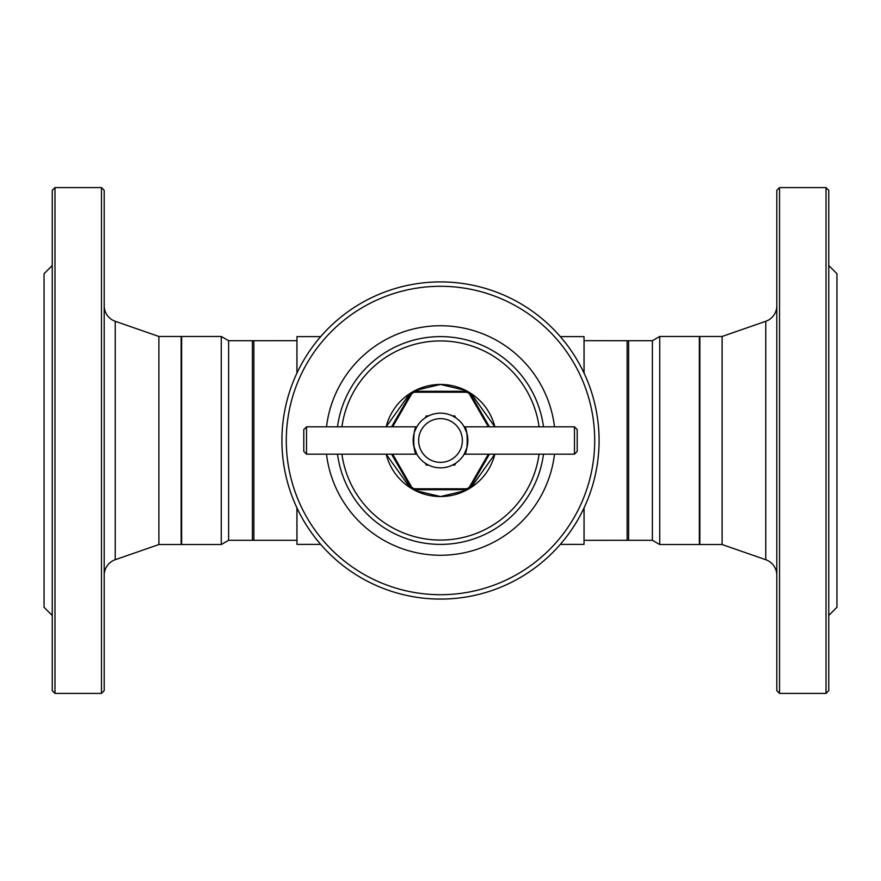 <?xml version="1.0" encoding="UTF-8"?>
<svg xmlns="http://www.w3.org/2000/svg" width="881" height="881" viewBox="0 0 881 881"><rect width="100%" height="100%" fill="white"/><g stroke="black" fill="none" stroke-linecap="round" stroke-linejoin="round"><path stroke-width="1.32" d="M54.985 693.413L52.254 690.671L52.254 190.329L54.985 187.587L101.469 187.587L104.2 190.329L104.2 690.671L101.469 693.413L54.985 693.413L54.985 187.587M104.2 305.795A16.409 16.409 0 0 0 115.224 321.29L158.888 336.465L181.651 336.465L181.651 544.535L158.888 544.535L115.224 559.71L115.224 321.29M104.2 575.205A16.409 16.409 0 0 1 115.224 559.71M52.254 615.489L44.05 607.284L44.05 273.716L52.254 265.511M52.254 604.917L52.254 599.102M52.254 514.416L52.254 500.386M52.254 380.614L52.254 366.584M52.254 281.898L52.254 276.083M158.888 544.535L158.888 336.465M101.469 693.413L101.469 187.587M826.015 187.587L828.746 190.329L828.746 690.671L826.015 693.413L779.531 693.413L776.8 690.671L776.8 190.329L779.531 187.587L826.015 187.587L826.015 693.413M776.8 575.205A16.409 16.409 0 0 0 765.776 559.71L722.112 544.535L699.349 544.535L699.349 336.465L722.112 336.465L765.776 321.29L765.776 559.71M776.8 305.795A16.409 16.409 0 0 1 765.776 321.29M828.746 265.511L836.95 273.716L836.95 607.284L828.746 615.489M828.746 276.083L828.746 281.898M828.746 366.584L828.746 380.614M828.746 500.386L828.746 514.416M828.746 599.102L828.746 604.917M722.112 336.465L722.112 544.535M779.531 187.587L779.531 693.413M659.737 544.535L652.392 540.295L627.129 540.295L627.129 340.705L652.392 340.705L659.737 336.465L699.844 336.465L699.844 544.535L659.737 544.535L659.737 336.465M652.392 540.295L652.392 340.705M221.263 336.465L228.608 340.705L253.871 340.705L253.871 540.295L228.608 540.295L221.263 544.535L181.156 544.535L181.156 336.465L221.263 336.465L221.263 544.535M228.608 340.705L228.608 540.295M554.512 426.833A114.838 114.838 0 0 0 326.488 426.833M326.488 454.167A114.838 114.838 0 0 0 554.512 454.167M501.19 587.01A158.58 158.58 0 0 0 587.01 379.81A158.58 158.58 0 0 0 379.81 293.99A158.58 158.58 0 0 0 293.99 501.19A158.58 158.58 0 0 0 501.19 587.01A158.58 158.58 0 0 1 293.99 501.19A158.58 158.58 0 0 1 379.81 293.99A158.58 158.58 0 0 0 440.5 599.08M440.5 336.608A103.892 103.892 0 0 1 543.489 426.833A103.892 103.892 0 0 0 337.511 426.833M337.511 454.167A103.892 103.892 0 0 0 543.489 454.167A103.892 103.892 0 0 1 440.5 544.392M409.797 393.609L415.248 390.459L440.5 384.446A56.054 56.054 0 0 1 494.858 426.833L471.203 393.609L465.752 390.459L440.5 384.446A56.054 56.054 0 0 0 386.142 426.833L409.797 393.609L410.502 394.016A5.473 5.473 0 0 1 415.248 391.285L465.752 391.285A5.473 5.473 0 0 1 470.498 394.016L489.44 426.833M386.142 454.167A56.054 56.054 0 0 0 440.5 496.554L465.752 490.541L471.203 487.391L494.858 454.167A56.054 56.054 0 0 1 440.5 496.554L415.248 490.541L409.797 487.391L386.142 454.167M489.44 454.167L470.498 486.984A5.473 5.473 0 0 1 465.752 489.715L415.248 489.715A5.473 5.473 0 0 1 410.502 486.984L391.56 454.167M391.56 426.833L410.502 394.016A5.473 5.473 0 0 1 415.248 391.285L415.248 392.21A4.537 4.537 0 0 0 411.306 394.479L392.629 426.833M488.371 426.833L469.694 394.479A4.537 4.537 0 0 0 465.752 392.21L415.248 392.21M392.629 454.167L411.306 486.521A4.537 4.537 0 0 0 415.248 488.79L465.752 488.79A4.537 4.537 0 0 0 469.694 486.521L488.371 454.167M416.823 454.167C412.782 455.059 412.793 425.93 416.823 426.833L306.522 426.833L306.522 454.167L416.823 454.167L413.674 445.786M306.522 454.167L303.791 451.435L303.791 429.565L306.522 426.833M440.5 462.371A21.871 21.871 0 0 0 462.371 440.5A21.871 21.871 0 0 0 440.5 418.629A21.871 21.871 0 0 0 418.629 440.5A21.871 21.871 0 0 0 440.5 462.371M440.5 467.844A27.344 27.344 0 0 0 467.844 440.5A27.344 27.344 0 0 0 440.5 413.156A27.344 27.344 0 0 0 413.156 440.5A27.344 27.344 0 0 0 440.5 467.844M466.743 432.824L464.177 426.833C468.207 425.941 468.218 455.036 464.177 454.167L466.743 448.165M467.326 445.764L467.701 443.231M467.701 437.758L467.326 435.247M574.478 426.833L577.209 429.565L577.209 451.435L574.478 454.167L574.478 426.833L464.177 426.833M574.478 454.167L464.177 454.167M416.823 426.833L414.929 430.82M414.235 432.901L413.685 435.159M413.288 437.813L413.167 439.993M413.156 440.511L413.288 443.165M452.416 465.102L454.706 465.102L455.851 463.12M425.149 463.12L426.294 465.102L428.584 465.102M428.584 415.898L426.294 415.898L425.149 417.88M455.851 417.88L454.706 415.898L452.416 415.898M519.559 303.031L518.656 302.513M520.021 577.705L520.924 577.176M281.92 440.764L281.92 441.81M296.93 507.841L296.93 540.295L252.395 540.295L252.395 340.705L296.963 340.672M584.037 340.672L628.605 340.705L628.605 540.295L584.037 540.328M584.037 373.092L584.037 336.608L560.305 336.608M320.695 336.608L296.963 336.608L296.963 373.092M296.963 507.908L296.963 544.392L320.695 544.392M560.305 544.392L584.037 544.392L584.037 507.908M499.516 582.969A154.208 154.208 0 0 0 582.969 381.484A154.208 154.208 0 0 0 381.484 298.031A154.208 154.208 0 0 0 298.031 499.516A154.208 154.208 0 0 0 499.516 582.969M539.084 426.833A99.52 99.52 0 0 0 341.916 426.833M341.916 454.167A99.52 99.52 0 0 0 539.084 454.167M465.752 392.21L465.752 391.285A5.473 5.473 0 0 1 470.498 394.016L469.694 394.479M469.694 486.521L470.498 486.984A5.473 5.473 0 0 1 465.752 489.715L465.752 488.79M415.248 488.79L415.248 489.715A5.473 5.473 0 0 1 410.502 486.984L411.306 486.521M411.306 394.479L410.502 394.016M415.248 390.459L415.248 391.285M410.502 486.984L409.797 487.391M465.752 390.459L465.752 391.285M415.248 489.715L415.248 490.541M471.203 393.609L470.498 394.016M465.752 489.715L465.752 490.541M470.498 486.984L471.203 487.391M296.93 340.705L296.93 373.159M584.07 340.705L584.07 373.159M584.07 507.841L584.07 540.295"/></g></svg>
